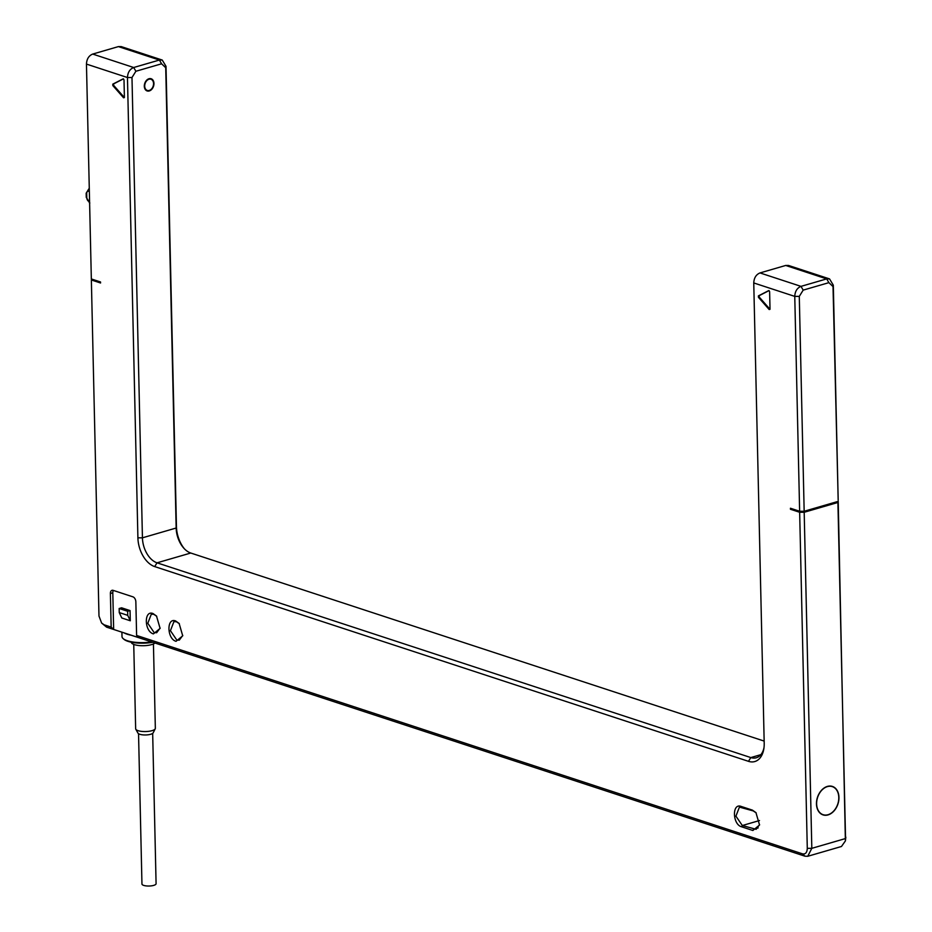 <?xml version="1.0" encoding="UTF-8"?>
<svg xmlns="http://www.w3.org/2000/svg" width="932" height="932" viewBox="0 0 932 932"><rect width="100%" height="100%" fill="white"/><g stroke="black" fill="none" stroke-linecap="round" stroke-linejoin="round"><path stroke-width="1.4" d="M837.891 501.451L804.165 511.26L799.283 296.388L803.186 290.12L828.886 282.652L833.022 286.578L838.183 500.065L833.313 285.18L829.55 278.913L826.696 278.901L800.996 286.369C797.105 287.988 795.031 291.332 794.763 296.388L799.633 511.26L790.441 508.243L790.464 509.268L792.107 508.79M829.55 278.913L788.554 265.469L785.699 265.457L759.999 272.925C756.108 274.544 754.023 277.876 753.755 282.944L764.205 743.235A24.616 15.355 73.8 0 1 763.856 748.722A24.616 15.355 73.8 0 1 748.478 761.327L154.689 566.586A24.616 15.355 73.8 0 1 137.901 537.822L127.463 77.531C127.731 72.475 129.804 69.131 133.695 67.512L159.395 60.044L162.25 60.056L166.013 66.323L176.451 526.627A24.616 15.355 -106.2 0 0 184.35 548.762M845.837 837.134L845.394 840.92L841.468 846.489L807.729 856.287L811.819 848.33L804.188 512.274L837.915 502.476L838.206 501.078L845.394 840.92M802.499 853.84L804.98 856.193L139.089 637.803L136.608 635.449L802.499 853.84C805.493 854.411 807.089 852.57 807.287 848.341L799.656 512.274L804.188 512.274M799.656 512.274L790.464 509.268M837.915 502.476L845.545 838.532L811.819 848.33L807.287 848.341M91.557 279.029L91.359 279.973L100.551 282.99L100.528 281.965L91.336 278.959L86.455 64.087C86.723 59.019 88.808 55.687 92.699 54.068L118.399 46.6L121.253 46.612L162.25 60.056M91.359 279.973L98.978 616.029L101.611 623.03L104.093 624.789L111.164 627.108L110.395 593.498A4.276 2.668 73.8 0 1 112.038 590.317A4.276 2.668 73.8 0 1 113.133 590.352L132.927 596.841A4.276 2.668 73.8 0 1 135.851 601.839L136.608 635.449M175.577 620.933L179.119 623.438L182.719 635.822L176.031 641.309C166.921 638.921 166.444 617.322 175.577 620.933M152.953 613.512L156.506 616.029L160.094 628.401L153.419 633.888C144.297 631.5 143.831 609.901 152.953 613.512M741.546 826.777C732.447 824.424 731.935 802.802 741.08 806.413L752.392 810.118L755.945 812.622L759.545 825.006L752.858 830.482L741.546 826.777L742.326 825.531L735.919 816.141L739.426 807.112L753.219 810.91L756.178 812.902M769.18 309.541L770.018 309.109L769.611 291.565L768.807 290.551L758.403 295.887L759.207 295.654L759.242 297.075L769.995 309.319L769.18 309.541L758.438 297.308L758.403 295.887M123.572 97.79L124.399 97.359L124.003 79.814L123.199 78.812L112.784 84.148L113.588 83.915L113.622 85.325L124.387 97.569L123.572 97.79L112.819 85.558L112.784 84.148M804.165 511.26L799.633 511.26M764.007 747.615A21.401 13.351 73.8 0 1 756.33 757.763A21.401 13.351 73.8 0 1 750.819 757.576L157.03 562.823A21.401 13.351 73.8 0 1 142.433 537.822L131.983 77.519L135.886 71.263L161.585 63.795L165.721 67.721L176.16 528.025A21.401 13.351 -106.2 0 0 183.662 548.016A21.401 13.351 -106.2 0 0 190.769 553.025L764.158 741.08M148.992 78.731A6.419 4.613 108.2 0 0 144.402 84.824A6.419 4.613 108.2 0 0 147.128 90.94A6.419 4.613 108.2 0 0 149.271 90.952A6.419 4.613 108.2 0 0 153.862 84.859A6.419 4.613 108.2 0 0 151.135 78.742A6.419 4.613 108.2 0 0 148.992 78.731M149.004 79.243A5.883 4.229 108.2 0 0 144.798 84.824A5.883 4.229 108.2 0 0 147.291 90.439A5.883 4.229 108.2 0 0 149.26 90.439A5.883 4.229 108.2 0 0 153.465 84.859A5.883 4.229 108.2 0 0 150.961 79.255A5.883 4.229 108.2 0 0 149.004 79.243M827.383 786.41A14.982 10.765 108.2 0 0 816.688 800.611A14.982 10.765 108.2 0 0 823.038 814.894A14.982 10.765 108.2 0 0 828.035 814.918A14.982 10.765 108.2 0 0 838.73 800.704A14.982 10.765 108.2 0 0 832.381 786.422A14.982 10.765 108.2 0 0 827.383 786.41M804.98 856.193L807.729 856.287M139.089 637.803L113.646 629.461L112.807 592.799A4.276 2.668 -106.2 0 1 113.389 590.434M127.731 615.353L119.249 612.569L121.801 617.986L130.282 620.77L130.049 610.577L121.568 607.804L119.156 608.503L127.637 611.276L127.731 615.353L130.282 620.77M101.611 623.03L106.574 627.143L113.646 629.461L111.164 627.108M124.177 632.91A21.401 6.559 -1.3 0 0 131.202 635.216M121.906 632.164L121.999 636.544A21.401 6.559 -1.3 0 0 123.187 638.641A21.401 6.559 -1.3 0 0 151.706 641.938M123.187 638.641L124.014 639.352A20.551 6.303 -1.3 0 0 152.778 642.288M127.637 611.276L130.049 610.577M119.249 612.569L119.156 608.503M828.024 814.719A14.772 10.613 108.2 0 0 838.579 800.704A14.772 10.613 108.2 0 0 832.311 786.631A14.772 10.613 108.2 0 0 827.395 786.608A14.772 10.613 108.2 0 0 816.84 800.611A14.772 10.613 108.2 0 0 823.107 814.696A14.772 10.613 108.2 0 0 828.024 814.719M182.777 635.461L179.294 640.133L176.812 640.051L170.416 630.684L173.923 621.632L176.393 621.726L179.363 623.718M160.153 628.04L156.669 632.712L154.199 632.63L147.792 623.263L151.299 614.223L153.78 614.304L156.739 616.308M759.592 824.645L756.108 829.317L742.326 825.531L759.498 820.533M769.086 290.586L759.207 295.654M123.478 78.836L113.588 83.915M153.43 643.954L155.341 728.311A9.844 3.017 178.7 0 1 155.225 728.801L153.197 732.808A7.701 2.365 178.7 0 1 150.681 734.276A7.701 2.365 178.7 0 1 143.015 734.882A7.701 2.365 178.7 0 1 137.994 733.158L135.792 729.232A9.844 3.017 178.7 0 1 135.653 728.754L133.742 644.396M131.33 642.218L131.33 642.241A12.198 3.74 -1.3 0 0 138.542 645.492A12.198 3.74 -1.3 0 0 151.59 644.606A12.198 3.74 178.7 0 0 154.992 643.022M155.225 728.801A9.844 3.017 178.7 0 1 151.998 730.665A9.844 3.017 178.7 0 1 142.212 731.445A9.844 3.017 178.7 0 1 135.792 729.232M138.542 733.705L141.955 884.014A7.072 2.167 -1.3 0 0 143.714 885.4A7.072 2.167 -1.3 0 0 151.543 885.831A7.072 2.167 -1.3 0 0 156.087 883.699L152.673 733.379M88.936 188.742L86.163 193.227A2.144 0.652 -1.3 0 0 86.699 193.646A3.215 2.004 73.8 0 1 88.75 191.293L89.344 191.491M89.309 189.546A2.144 1.538 108.2 0 0 88.75 191.293M89.577 201.673L88.983 201.475A3.215 2.004 73.8 0 1 86.793 197.724L86.699 193.646M89.612 202.885A2.144 1.538 -71.8 0 1 88.983 201.475M89.833 203.013L86.257 197.304A2.144 0.652 -1.3 0 0 86.793 197.724M161.585 63.795L159.395 60.044L118.399 46.6M92.699 54.068L133.695 67.512L135.886 71.263M131.983 77.519L127.463 77.531L86.455 64.087M799.283 296.388L794.763 296.388L753.755 282.944M759.999 272.925L800.996 286.369L803.186 290.12M828.886 282.652L826.696 278.901L785.699 265.457M833.022 286.578L833.313 285.18M748.478 761.327L750.819 757.576L760.885 754.652M154.689 566.586L157.03 562.823L190.769 553.025M137.901 537.822L142.433 537.822L176.16 528.025L176.451 526.627M166.013 66.323L165.721 67.721M104.093 624.789L106.574 627.143M110.395 593.498L112.807 592.799M752.858 830.482L753.639 829.235L758.159 827.919M741.08 806.413L741.907 807.194M752.392 810.118L753.219 810.91M758.438 297.308L759.242 297.075M112.819 85.558L113.622 85.325M86.257 197.304L86.163 193.227M145.543 89.856L147.291 90.439M149.213 78.672L150.961 79.255M830.587 786.06L832.311 786.631M821.383 814.125L823.107 814.696"/></g></svg>
